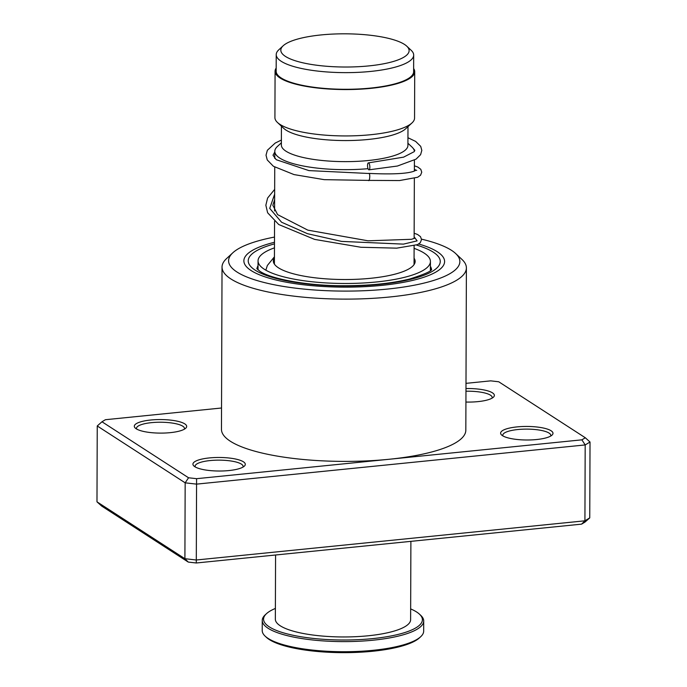 <?xml version="1.0" encoding="UTF-8"?>
<svg xmlns="http://www.w3.org/2000/svg" width="687" height="687" viewBox="0 0 687 687"><rect width="100%" height="100%" fill="white"/><g stroke="black" fill="none" stroke-linecap="round" stroke-linejoin="round"><path stroke-width="1.03" d="M298.175 38.91A64.149 16.6 0.2 0 0 283.19 45.754A64.149 16.6 0.2 0 0 313.504 64.784A64.149 16.6 0.2 0 0 391.77 61.924A64.149 16.6 0.2 0 0 406.79 46.192A64.149 16.6 0.2 0 0 360.306 34.35A64.149 16.6 0.2 0 0 298.175 38.91M283.19 45.754L278.759 49.85A68.726 17.785 0.2 0 0 276.226 54.608A68.726 17.785 0.2 0 0 319.653 71.302A68.726 17.785 0.2 0 0 395.094 67.18A68.726 17.785 0.2 0 0 413.686 55.089A68.726 17.785 0.2 0 0 411.187 50.314L406.79 46.192M276.226 54.608L276.165 71.259A68.726 17.785 0.2 0 0 319.592 87.953A68.726 17.785 0.2 0 0 395.042 83.823A68.726 17.785 0.2 0 0 413.626 71.74L413.686 55.089M281.378 142.802L277.368 146.503A69.816 18.068 0.2 0 0 274.8 151.338A69.816 18.068 0.2 0 0 368.034 168.684M281.43 126.202L281.369 145.034A63.273 16.376 0.2 0 0 321.344 160.406A63.273 16.376 0.2 0 0 390.8 156.61A63.273 16.376 0.2 0 0 407.915 145.481L407.984 126.64M276.183 68.073A69.816 18.068 0.2 0 0 275.075 71.25L274.92 117.614A69.816 18.068 0.2 0 0 277.454 122.466L283.74 128.357A63.273 16.376 0.2 0 0 329.588 140.036A63.273 16.376 0.2 0 0 390.877 135.537A63.273 16.376 0.2 0 0 405.656 128.787L411.985 122.939A69.816 18.068 0.2 0 0 414.553 118.104L414.716 71.74A69.816 18.068 0.2 0 0 413.634 68.554M277.454 122.466A69.816 18.068 0.2 0 0 328.043 135.356A69.816 18.068 0.2 0 0 395.669 130.384A69.816 18.068 0.2 0 0 411.985 122.939M275.075 71.25A69.816 18.068 0.2 0 0 319.197 88.211A69.816 18.068 0.2 0 0 395.832 84.02A69.816 18.068 0.2 0 0 414.716 71.74M414.416 151.372A69.816 18.068 0.2 0 0 411.899 146.975L407.923 143.248M184.786 423.879A26.183 6.776 -179.8 0 1 185.713 428.233A26.183 6.776 -179.8 0 1 161.934 433.102A26.183 6.776 -179.8 0 1 136.206 428.782A26.183 6.776 -179.8 0 1 135.262 428.061A26.183 6.776 -179.8 0 1 152.102 419.886A26.183 6.776 -179.8 0 1 184.786 423.879M184.339 429.203A24.002 6.209 0.2 0 0 184.485 428.525A24.002 6.209 0.2 0 0 182.751 426.189A24.002 6.209 0.2 0 0 155.932 422.325A24.002 6.209 0.2 0 0 136.49 428.353A24.002 6.209 0.2 0 0 136.627 429.04M243.404 461.793A26.183 6.776 -179.8 0 1 244.332 466.147A26.183 6.776 -179.8 0 1 220.553 471.016A26.183 6.776 -179.8 0 1 194.816 466.696A26.183 6.776 -179.8 0 1 193.88 465.975A26.183 6.776 -179.8 0 1 210.72 457.8A26.183 6.776 -179.8 0 1 243.404 461.793M242.958 467.117A24.002 6.209 0.2 0 0 243.104 466.439A24.002 6.209 0.2 0 0 241.369 464.103A24.002 6.209 0.2 0 0 214.55 460.238A24.002 6.209 0.2 0 0 195.099 466.267A24.002 6.209 0.2 0 0 195.245 466.954M465.975 388.541A26.183 6.776 -179.8 0 1 492.476 392.852A26.183 6.776 -179.8 0 1 493.403 397.206A26.183 6.776 -179.8 0 1 465.932 402.05M492.029 398.177A24.002 6.209 0.2 0 0 492.175 397.498A24.002 6.209 0.2 0 0 490.441 395.162A24.002 6.209 0.2 0 0 465.966 391.221M551.094 430.766A26.183 6.776 -179.8 0 1 552.022 435.12A26.183 6.776 -179.8 0 1 528.243 439.989A26.183 6.776 -179.8 0 1 502.506 435.67A26.183 6.776 -179.8 0 1 501.57 434.948A26.183 6.776 -179.8 0 1 518.41 426.773A26.183 6.776 -179.8 0 1 551.094 430.766M550.648 436.09A24.002 6.209 0.2 0 0 550.794 435.412A24.002 6.209 0.2 0 0 549.059 433.076A24.002 6.209 0.2 0 0 522.24 429.212A24.002 6.209 0.2 0 0 502.79 435.24A24.002 6.209 0.2 0 0 502.936 435.927M274.499 237.067A115.639 29.927 0.2 0 0 232.85 252.764A115.639 29.927 0.2 0 0 236.946 271.992A115.639 29.927 0.2 0 0 381.311 289.639A115.639 29.927 0.2 0 0 455.67 253.546A115.639 29.927 0.2 0 0 451.522 250.351A115.639 29.927 0.2 0 0 421.5 239.153M455.67 253.546L461.956 259.428A122.183 31.628 -179.8 0 1 466.396 267.921A122.183 31.628 -179.8 0 1 367.382 298.622A122.183 31.628 -179.8 0 1 230.858 278.922A122.183 31.628 -179.8 0 1 222.03 267.071A122.183 31.628 -179.8 0 1 226.53 258.613L232.85 252.764M251.116 270.558A100.362 25.977 0.2 0 0 363.26 286.737A100.362 25.977 0.2 0 0 444.601 261.524A100.362 25.977 0.2 0 0 437.353 251.785A100.362 25.977 0.2 0 0 418.727 244.005A100.362 25.977 0.2 0 1 437.353 251.785A100.362 25.977 0.2 0 1 444.601 261.524A100.362 25.977 0.2 0 1 363.26 286.737A100.362 25.977 0.2 0 1 251.116 270.558A100.362 25.977 0.2 0 1 243.868 260.82A100.362 25.977 0.2 0 0 251.116 270.558M222.03 267.071L221.463 429.349A122.183 31.628 0.2 0 0 230.291 441.2A122.183 31.628 0.2 0 0 389.237 459.259L581.889 439.835L585.315 437.765L498.736 381.774L490.707 380.856L465.992 383.355M221.54 408.001L105.403 419.714L101.977 421.775L188.556 477.774L196.585 478.684L389.237 459.259A122.183 31.628 0.2 0 0 465.829 430.199L466.396 267.921M589.755 517.886L590.021 442.016L585.187 444.936L196.516 484.129L185.164 482.832L97.245 425.966L96.979 501.836L184.906 558.703L196.259 559.999L584.92 520.806L589.755 517.886L585.023 522.068L581.597 524.138L196.293 562.988L188.264 562.078L101.685 506.079L96.979 501.836M188.556 477.774L185.164 482.832L184.906 558.703L188.264 562.078M196.585 478.684L196.293 562.988M581.889 439.835L585.187 444.936L584.92 520.806L581.597 524.138M274.482 242.271A100.362 25.977 0.2 0 0 243.868 260.82A100.362 25.977 0.2 0 1 274.482 242.271M101.977 421.775L97.245 425.966M590.021 442.016L585.315 437.765M274.8 151.99L273.005 155.236L276.217 159.693L308.918 170.599L368.953 173.502C370.439 173.304 369.632 182.519 368.361 180.295M368.704 162.991A3.495 1.125 -95 0 0 368.387 162.879A3.495 1.125 -95 0 0 367.545 165.971A3.495 1.125 -95 0 0 368.679 169.732A3.495 1.125 -95 0 0 368.996 169.835A3.495 1.125 -95 0 0 369.846 166.743A3.495 1.125 -95 0 0 368.704 162.991M281.387 140.062L275.221 143.051L267.363 150.273L266.024 155.21L267.252 159.951L273.383 166.263L294.01 174.584L324.23 179.659L368.636 180.398M414.063 258.209A70.907 18.351 -179.8 0 1 415.146 261.421A70.907 18.351 -179.8 0 1 389.228 275.504A70.907 18.351 -179.8 0 1 313.89 277.66A70.907 18.351 -179.8 0 1 273.323 260.923A70.907 18.351 -179.8 0 1 274.431 257.719M414.098 248.342A86.184 22.31 -179.8 0 1 430.423 261.472A86.184 22.31 -179.8 0 1 398.915 278.596A86.184 22.31 -179.8 0 1 307.355 281.215A86.184 22.31 -179.8 0 1 258.054 260.871A86.184 22.31 -179.8 0 1 274.465 247.852M262.254 620.43L262.219 630.546A80.731 20.893 0.2 0 0 265.148 636.153A80.731 20.893 0.2 0 0 342.873 651.723A80.731 20.893 0.2 0 0 420.702 636.703A80.731 20.893 0.2 0 0 423.639 631.739A80.731 20.893 0.2 0 0 423.673 631.113L423.707 620.996A80.731 20.893 -179.8 0 1 423.673 621.623A80.731 20.893 -179.8 0 1 341.705 641.598A80.731 20.893 -179.8 0 1 262.254 620.43A80.731 20.893 -179.8 0 1 262.288 619.811A80.731 20.893 -179.8 0 1 265.225 614.848L266.487 613.671A79.417 20.558 0.2 0 0 263.602 618.558A79.417 20.558 0.2 0 0 340.546 639.983A79.417 20.558 0.2 0 0 422.368 620.344A79.417 20.558 0.2 0 0 419.517 614.212A79.417 20.558 0.2 0 0 410.663 608.914M275.384 608.442A79.417 20.558 0.2 0 0 266.487 613.671M419.517 614.212L420.779 615.389A80.731 20.893 -179.8 0 1 423.707 620.996M410.895 541.347L410.62 619.683A67.635 17.51 -179.8 0 1 410.594 620.206A67.635 17.51 -179.8 0 1 341.911 636.952A67.635 17.51 -179.8 0 1 275.35 619.21L275.573 554.993M420.702 636.703L419.439 637.871A79.417 20.558 -179.8 0 1 342.873 652.65A79.417 20.558 -179.8 0 1 266.41 637.338L265.148 636.153M416.734 170.41L414.373 169.457L416.734 170.41M274.645 194.163L269.716 208.384L281.558 222.219L307.484 233.7L341.619 241.403L403.441 244.125L417.121 240.879L414.141 236.895L417.121 240.879L403.441 244.125L341.619 241.403L307.484 233.7L281.558 222.219L269.716 208.384L274.645 194.163M274.414 261.601L273.581 262.503L274.414 261.601M416.554 245.07A96 24.844 -179.8 0 1 433.308 252.189A96 24.844 -179.8 0 1 380.057 284.341A96 24.844 -179.8 0 1 255.169 270.154A96 24.844 -179.8 0 1 274.474 243.876M258.037 265.74A87.275 22.585 0.2 0 0 256.955 268.806M431.462 269.416A87.275 22.585 0.2 0 0 430.406 266.341M274.405 264.134L274.551 221.317M274.594 210.935L274.74 167.13M274.774 158.431L274.8 151.338M414.046 264.624L414.106 245.86M414.132 238.501L414.347 178.414M414.373 171.063L414.407 160.148M431.608 269.192C432.029 270.961 424.712 274.233 409.658 279.008C391.65 283.448 369.846 285.689 344.256 285.723C307.355 285.947 270.566 278.836 259.875 271.253L256.809 268.583M368.679 173.39C391.822 174.481 406.902 173.759 413.892 171.243L415.352 170.574M274.628 199.754L272.833 205.267L277.6 214.627L307.828 230.145L368.06 240.811L411.573 239.291L415.103 238.02M412.844 147.971L414.836 150.333L414.167 151.681L403.613 157.143L368.387 162.879M407.941 137.735L415.626 141.402L420.71 146.365L421.827 150.367L420.599 154.678L416.039 159.152L397.43 166.031L368.996 169.835M368.661 180.398L399.499 180.552L417.662 177.263L420.556 175.219L421.749 172.205L420.796 169.311L417.773 167.027L414.39 165.807M274.663 189.372L267.604 198.036L265.852 205.241L267.629 212.772L278.742 224.537L314.612 239.394L360.881 247.26L396.734 248.153L417.576 244.632L420.307 242.674L421.517 239.565L420.513 236.697L417.576 234.482L414.149 233.245M274.431 256.809L267.38 265.448L265.835 270.18M258.02 269.888L258.054 260.871M430.388 270.498L430.423 261.472"/></g></svg>
